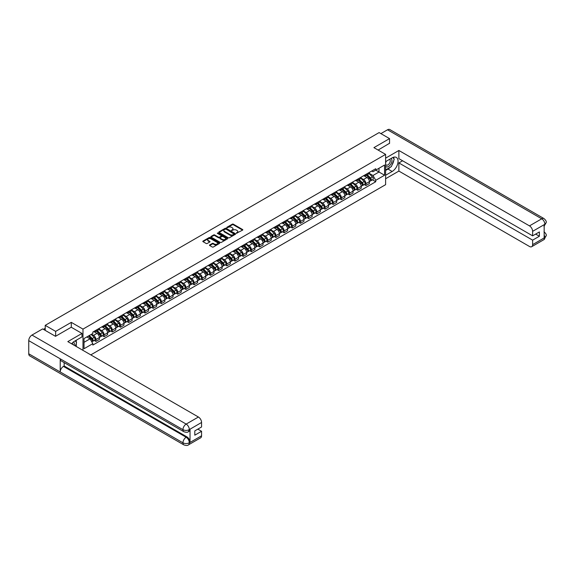 <?xml version="1.0" encoding="UTF-8"?>
<svg xmlns="http://www.w3.org/2000/svg" width="575" height="575" viewBox="0 0 575 575"><rect width="100%" height="100%" fill="white"/><g stroke="black" fill="none" stroke-linecap="round" stroke-linejoin="round"><path stroke-width="0.86" d="M236.411 233.278L242.6 230.122A0.726 0.417 0 0 0 242.6 229.526L233.335 224.178A0.726 0.417 0 0 0 232.3 224.178L226.83 227.333L226.83 227.75L228.261 227.341A2.329 1.344 0 0 1 231.553 227.341L232.329 227.786A2.329 1.344 0 0 1 233.012 228.742A2.329 1.344 0 0 1 232.329 229.691L231.617 230.518L233.048 230.108A2.329 1.344 0 0 1 236.347 230.108L237.116 230.553A2.329 1.344 0 0 1 237.798 231.502A2.329 1.344 0 0 1 237.116 232.458L236.411 232.868M209.702 244.921A0.726 0.417 0 0 0 209.702 245.518L212.304 247.02A0.726 0.417 0 0 0 213.332 247.02L219.406 243.513A0.726 0.417 0 0 0 219.406 242.916L210.141 237.568A0.726 0.417 0 0 0 209.113 237.568L203.033 241.076A0.726 0.417 0 0 0 203.033 241.673L206.173 243.484A0.726 0.417 0 0 0 207.201 243.484L209.803 241.982A0.726 0.417 0 0 0 209.803 241.385L208.251 240.487A1.948 1.121 0 0 1 207.676 239.696A1.948 1.121 0 0 1 208.876 238.654A1.948 1.121 0 0 1 211.003 238.898L217.106 242.42A1.948 1.121 0 0 1 217.673 243.218A1.948 1.121 0 0 1 216.473 244.253A1.948 1.121 0 0 1 214.346 244.008L213.332 243.426A0.726 0.417 0 0 0 212.304 243.426L209.702 244.921L209.702 245.518L212.304 244.03L212.304 243.426M82.98 329.108L71.286 322.359L55.653 331.38L45.217 325.357L379.105 132.588L389.541 138.611L373.915 147.638L385.609 154.388L82.98 329.108L82.98 350.369M228.311 237.777A0.726 0.417 0 0 0 229.339 237.777L235.419 234.269A0.726 0.417 0 0 0 235.419 233.673L226.147 228.325A0.726 0.417 0 0 0 225.12 228.325L219.046 231.833A0.726 0.417 0 0 0 219.046 232.429L228.311 237.777M217.472 233.393L217.99 233.464L217.99 232.853L227.412 238.294A0.726 0.417 0 0 1 227.412 238.891L221.339 242.398A0.726 0.417 0 0 1 220.304 242.398L211.039 237.051L211.039 236.454A0.726 0.417 0 0 0 211.039 237.051M211.039 236.454L213.641 234.952A0.726 0.417 0 0 1 214.669 234.952L218.428 237.123A0.726 0.417 0 0 0 219.456 237.123L221.181 236.124A0.726 0.417 0 0 0 221.181 235.534L217.271 233.27L217.99 232.853M90.8 354.883L385.609 184.668L385.609 154.388M55.653 331.38L55.653 336.224M45.217 325.357L45.217 330.381M389.541 143.463L389.541 138.611M365.937 174.376A3.414 1.969 60 0 1 365.233 175.907L368.697 173.909A3.414 1.969 -120 0 0 369.402 172.378M361.028 178.049L363.529 179.493A3.414 1.969 60 0 1 365.937 183.669L369.402 181.671A3.414 1.969 -120 0 0 366.987 177.495L364.514 176.065M369.402 181.671L369.402 183.518L365.937 185.517L364.284 184.561M365.233 175.907A3.414 1.969 60 0 1 363.551 175.756M365.937 183.669L365.937 185.517M357.758 179.098A3.414 1.969 60 0 1 357.053 180.629L360.511 178.631A3.414 1.969 -120 0 0 361.222 177.1M356.098 189.283L357.758 190.246L361.222 188.248L361.222 186.401A3.414 1.969 -120 0 0 358.807 182.218L356.327 180.787M357.053 180.629A3.414 1.969 60 0 1 355.372 180.478M352.849 182.771L355.343 184.216A3.414 1.969 60 0 1 357.758 188.399L357.758 190.246M349.578 183.82A3.414 1.969 60 0 1 348.867 185.358L352.331 183.353A3.414 1.969 -120 0 0 353.036 181.822M347.918 194.005L349.578 194.968L353.036 192.97L353.036 191.123A3.414 1.969 -120 0 0 350.628 186.94L348.148 185.509M348.867 185.358A3.414 1.969 60 0 1 347.192 185.2M344.662 187.5L347.163 188.938A3.414 1.969 60 0 1 349.578 193.121L349.578 194.968M341.392 188.55A3.414 1.969 60 0 1 340.688 190.081L344.152 188.083A3.414 1.969 -120 0 0 344.856 186.552M339.732 198.734L341.392 199.69L344.856 197.692L344.856 195.845A3.414 1.969 -120 0 0 342.441 191.669L339.969 190.239M340.688 190.081A3.414 1.969 60 0 1 339.006 189.923M336.483 192.222L338.984 193.667A3.414 1.969 60 0 1 341.392 197.843L341.392 199.69M333.213 193.272A3.414 1.969 60 0 1 332.508 194.803L335.965 192.805A3.414 1.969 -120 0 0 336.677 191.274M331.552 203.457L333.213 204.412L336.677 202.414L336.677 200.567A3.414 1.969 -120 0 0 334.262 196.391L331.782 194.961M332.508 194.803A3.414 1.969 60 0 1 330.826 194.652M328.296 196.945L330.798 198.389A3.414 1.969 60 0 1 333.213 202.565L333.213 204.412M325.033 197.994A3.414 1.969 60 0 1 324.322 199.525L327.786 197.527A3.414 1.969 -120 0 0 328.49 195.996M323.373 208.179L325.033 209.135L328.49 207.137L328.49 205.289A3.414 1.969 -120 0 0 326.082 201.113L323.603 199.683M324.322 199.525A3.414 1.969 60 0 1 322.647 199.374M320.117 201.667L322.618 203.112A3.414 1.969 60 0 1 325.033 207.287L325.033 209.135M316.847 202.716A3.414 1.969 60 0 1 316.142 204.247L319.607 202.249A3.414 1.969 -120 0 0 320.311 200.718M315.186 212.901L316.847 213.864L320.311 211.866L320.311 210.019A3.414 1.969 -120 0 0 317.896 205.836L315.423 204.405M316.142 204.247A3.414 1.969 60 0 1 314.46 204.096M311.938 206.389L314.439 207.834A3.414 1.969 60 0 1 316.847 212.017L316.847 213.864M308.667 207.446A3.414 1.969 60 0 1 307.963 208.977L311.42 206.978A3.414 1.969 -120 0 0 312.132 205.44M307.007 217.63L308.667 218.586L312.132 216.588L312.132 214.741A3.414 1.969 -120 0 0 309.717 210.558L307.237 209.127M307.963 208.977A3.414 1.969 60 0 1 306.281 208.818M303.751 211.118L306.252 212.563A3.414 1.969 60 0 1 308.667 216.739L308.667 218.586M300.488 212.168A3.414 1.969 60 0 1 299.776 213.699L303.241 211.701A3.414 1.969 -120 0 0 303.945 210.17M298.827 222.353L300.488 223.308L303.945 221.31L303.945 219.463A3.414 1.969 -120 0 0 301.537 215.287L299.058 213.857M299.776 213.699A3.414 1.969 60 0 1 298.102 213.541M295.572 215.841L298.073 217.285A3.414 1.969 60 0 1 300.488 221.461L300.488 223.308M292.301 216.89A3.414 1.969 60 0 1 291.597 218.421L295.061 216.423A3.414 1.969 -120 0 0 295.766 214.892M290.641 227.075L292.301 228.031L295.766 226.033L295.766 224.185A3.414 1.969 -120 0 0 293.351 220.009L290.871 218.579M291.597 218.421A3.414 1.969 60 0 1 289.915 218.27M287.392 220.563L289.893 222.007A3.414 1.969 60 0 1 292.301 226.183L292.301 228.031M284.122 221.612A3.414 1.969 60 0 1 283.418 223.143L286.875 221.145A3.414 1.969 -120 0 0 287.579 219.614M282.462 231.797L284.122 232.76L287.579 230.762L287.579 228.915A3.414 1.969 -120 0 0 285.171 224.732L282.692 223.301M283.418 223.143A3.414 1.969 60 0 1 281.736 222.992M279.206 225.285L281.707 226.73A3.414 1.969 60 0 1 284.122 230.913L284.122 232.76M275.935 226.334A3.414 1.969 60 0 1 275.231 227.873L278.695 225.867A3.414 1.969 -120 0 0 279.4 224.336M274.282 236.526L275.942 237.482L279.4 235.484L279.4 233.637A3.414 1.969 -120 0 0 276.985 229.454L274.512 228.023M275.231 227.873A3.414 1.969 60 0 1 273.556 227.714M271.026 230.014L273.527 231.452A3.414 1.969 60 0 1 275.942 235.635L275.942 237.482M267.756 231.064A3.414 1.969 60 0 1 267.052 232.595L270.509 230.597A3.414 1.969 -120 0 0 271.22 229.066M266.096 241.248L267.756 242.204L271.22 240.206L271.22 238.359A3.414 1.969 -120 0 0 268.805 234.183L266.326 232.753M267.052 232.595A3.414 1.969 60 0 1 265.37 232.437M262.847 234.737L265.341 236.181A3.414 1.969 60 0 1 267.756 240.357L267.756 242.204M259.577 235.786A3.414 1.969 60 0 1 258.865 237.317L262.329 235.319A3.414 1.969 -120 0 0 263.034 233.788M257.916 245.971L259.577 246.927L263.034 244.928L263.034 243.081A3.414 1.969 -120 0 0 260.626 238.905L258.146 237.475M258.865 237.317A3.414 1.969 60 0 1 257.19 237.166M254.66 239.459L257.162 240.903A3.414 1.969 60 0 1 259.577 245.079L259.577 246.927M251.39 240.508A3.414 1.969 60 0 1 250.686 242.039L254.15 240.041A3.414 1.969 -120 0 0 254.854 238.51M249.737 250.693L251.39 251.656L254.854 249.651L254.854 247.803A3.414 1.969 -120 0 0 252.439 243.627L249.967 242.197M250.686 242.039A3.414 1.969 60 0 1 249.004 241.888M246.481 244.181L248.982 245.626A3.414 1.969 60 0 1 251.39 249.809L251.39 251.656M243.211 245.23A3.414 1.969 60 0 1 242.506 246.761L245.963 244.763A3.414 1.969 -120 0 0 246.675 243.232M241.55 255.415L243.211 256.378L246.675 254.38L246.675 252.533A3.414 1.969 -120 0 0 244.26 248.35L241.78 246.919M242.506 246.761A3.414 1.969 60 0 1 240.824 246.61M238.302 248.91L240.796 250.348A3.414 1.969 60 0 1 243.211 254.531L243.211 256.378M235.031 249.96A3.414 1.969 60 0 1 234.32 251.491L237.784 249.493A3.414 1.969 -120 0 0 238.488 247.962M233.371 260.144L235.031 261.1L238.488 259.102L238.488 257.255A3.414 1.969 -120 0 0 236.081 253.079L233.601 251.642M234.32 251.491A3.414 1.969 60 0 1 232.645 251.333M230.115 253.632L232.616 255.077A3.414 1.969 60 0 1 235.031 259.253L235.031 261.1M226.845 254.682A3.414 1.969 60 0 1 226.14 256.213L229.605 254.215A3.414 1.969 -120 0 0 230.309 252.684M225.184 264.867L226.845 265.822L230.309 263.824L230.309 261.977A3.414 1.969 -120 0 0 227.894 257.801L225.422 256.371M226.14 256.213A3.414 1.969 60 0 1 224.458 256.055M221.936 258.355L224.437 259.799A3.414 1.969 60 0 1 226.845 263.975L226.845 265.822M218.665 259.404A3.414 1.969 60 0 1 217.961 260.935L221.418 258.937A3.414 1.969 -120 0 0 222.13 257.406M217.005 269.589L218.665 270.545L222.13 268.547L222.13 266.699A3.414 1.969 -120 0 0 219.715 262.523L217.235 261.093M217.961 260.935A3.414 1.969 60 0 1 216.279 260.784M213.756 263.077L216.25 264.522A3.414 1.969 60 0 1 218.665 268.697L218.665 270.545M210.486 264.126A3.414 1.969 60 0 1 209.774 265.657L213.239 263.659A3.414 1.969 -120 0 0 213.943 262.128M208.826 274.311L210.486 275.274L213.943 273.276L213.943 271.429A3.414 1.969 -120 0 0 211.535 267.246L209.056 265.815M209.774 265.657A3.414 1.969 60 0 1 208.1 265.506M205.57 267.799L208.071 269.244A3.414 1.969 60 0 1 210.486 273.427L210.486 275.274M202.299 268.848A3.414 1.969 60 0 1 201.595 270.387L205.059 268.381A3.414 1.969 -120 0 0 205.764 266.85M200.639 279.04L202.299 279.996L205.764 277.998L205.764 276.151A3.414 1.969 -120 0 0 203.349 271.968L200.876 270.537M201.595 270.387A3.414 1.969 60 0 1 199.913 270.228M197.39 272.528L199.892 273.966A3.414 1.969 60 0 1 202.299 278.149L202.299 279.996M194.12 273.578A3.414 1.969 60 0 1 193.416 275.109L196.873 273.111A3.414 1.969 -120 0 0 197.584 271.58M192.46 283.762L194.12 284.718L197.584 282.72L197.584 280.873A3.414 1.969 -120 0 0 195.169 276.697L192.69 275.267M193.416 275.109A3.414 1.969 60 0 1 191.734 274.951M189.204 277.251L191.705 278.695A3.414 1.969 60 0 1 194.12 282.871L194.12 284.718M185.941 278.3A3.414 1.969 60 0 1 185.229 279.831L188.693 277.833A3.414 1.969 -120 0 0 189.398 276.302M184.28 288.485L185.941 289.441L189.398 287.442L189.398 285.595A3.414 1.969 -120 0 0 186.99 281.419L184.51 279.989M185.229 279.831A3.414 1.969 60 0 1 183.554 279.68M181.024 281.973L183.526 283.418A3.414 1.969 60 0 1 185.941 287.593L185.941 289.441M177.754 283.022A3.414 1.969 60 0 1 177.05 284.553L180.514 282.555A3.414 1.969 -120 0 0 181.218 281.024M176.094 293.207L177.754 294.17L181.218 292.165L181.218 290.317A3.414 1.969 -120 0 0 178.803 286.142L176.324 284.711M177.05 284.553A3.414 1.969 60 0 1 175.368 284.402M172.845 286.695L175.346 288.14A3.414 1.969 60 0 1 177.754 292.323L177.754 294.17M169.575 287.744A3.414 1.969 60 0 1 168.87 289.275L172.327 287.277A3.414 1.969 -120 0 0 173.032 285.746M167.914 297.929L169.575 298.892L173.032 296.894L173.032 295.047A3.414 1.969 -120 0 0 170.624 290.864L168.144 289.433M168.87 289.275A3.414 1.969 60 0 1 167.188 289.124M164.658 291.424L167.16 292.862A3.414 1.969 60 0 1 169.575 297.045L169.575 298.892M161.388 292.474A3.414 1.969 60 0 1 160.684 294.005L164.148 292.007A3.414 1.969 -120 0 0 164.853 290.476M159.735 302.658L161.395 303.614L164.853 301.616L164.853 299.769A3.414 1.969 -120 0 0 162.438 295.593L159.965 294.163M160.684 294.005A3.414 1.969 60 0 1 159.009 293.847M156.479 296.147L158.98 297.591A3.414 1.969 60 0 1 161.395 301.767L161.395 303.614M153.209 297.196A3.414 1.969 60 0 1 152.504 298.727L155.962 296.729A3.414 1.969 -120 0 0 156.673 295.198M151.548 307.381L153.209 308.337L156.673 306.338L156.673 304.491A3.414 1.969 -120 0 0 154.258 300.315L151.778 298.885M152.504 298.727A3.414 1.969 60 0 1 150.822 298.569M148.3 300.869L150.794 302.313A3.414 1.969 60 0 1 153.209 306.489L153.209 308.337M145.029 301.918A3.414 1.969 60 0 1 144.318 303.449L147.782 301.451A3.414 1.969 -120 0 0 148.487 299.92M143.369 312.103L145.029 313.059L148.487 311.061L148.487 309.213A3.414 1.969 -120 0 0 146.079 305.037L143.599 303.607M144.318 303.449A3.414 1.969 60 0 1 142.643 303.298M140.113 305.591L142.614 307.036A3.414 1.969 60 0 1 145.029 311.212L145.029 313.059M136.843 306.64A3.414 1.969 60 0 1 136.138 308.171L139.603 306.173A3.414 1.969 -120 0 0 140.307 304.642M135.19 316.825L136.843 317.788L140.307 315.79L140.307 313.943A3.414 1.969 -120 0 0 137.892 309.76L135.42 308.329M136.138 308.171A3.414 1.969 60 0 1 134.457 308.02M131.934 310.313L134.435 311.758A3.414 1.969 60 0 1 136.843 315.941L136.843 317.788M128.663 311.363A3.414 1.969 60 0 1 127.959 312.901L131.416 310.902A3.414 1.969 -120 0 0 132.128 309.364M127.003 321.554L128.663 322.51L132.128 320.512L132.128 318.665A3.414 1.969 -120 0 0 129.713 314.482L127.233 313.052M127.959 312.901A3.414 1.969 60 0 1 126.277 312.743M123.754 315.043L126.248 316.48A3.414 1.969 60 0 1 128.663 320.663L128.663 322.51M120.484 316.092A3.414 1.969 60 0 1 119.772 317.623L123.237 315.625A3.414 1.969 -120 0 0 123.941 314.094M118.824 326.277L120.484 327.232L123.941 325.234L123.941 323.387A3.414 1.969 -120 0 0 121.533 319.211L119.054 317.781M119.772 317.623A3.414 1.969 60 0 1 118.098 317.465M115.568 319.765L118.069 321.209A3.414 1.969 60 0 1 120.484 325.385L120.484 327.232M112.298 320.814A3.414 1.969 60 0 1 111.593 322.345L115.058 320.347A3.414 1.969 -120 0 0 115.762 318.816M110.637 330.999L112.298 331.955L115.762 329.957L115.762 328.109A3.414 1.969 -120 0 0 113.347 323.933L110.874 322.503M111.593 322.345A3.414 1.969 60 0 1 109.911 322.194M107.388 324.487L109.89 325.932A3.414 1.969 60 0 1 112.298 330.107L112.298 331.955M104.118 325.536A3.414 1.969 60 0 1 103.414 327.067L106.871 325.069A3.414 1.969 -120 0 0 107.583 323.538M102.458 335.721L104.118 336.684L107.583 334.679L107.583 332.832A3.414 1.969 -120 0 0 105.167 328.656L102.688 327.225M103.414 327.067A3.414 1.969 60 0 1 101.732 326.916M99.209 329.209L101.703 330.654A3.414 1.969 60 0 1 104.118 334.837L104.118 336.684M95.939 330.258A3.414 1.969 60 0 1 95.227 331.789L98.692 329.791A3.414 1.969 -120 0 0 99.396 328.26M94.278 340.443L95.939 341.406L99.396 339.408L99.396 337.561A3.414 1.969 -120 0 0 96.988 333.378L94.508 331.947M95.227 331.789A3.414 1.969 60 0 1 93.552 331.638M91.533 334.226L93.524 335.376A3.414 1.969 60 0 1 95.939 339.559L95.939 341.406M371.738 171.027L372.967 171.738L384.56 165.047L378.997 168.259L378.997 172.011L372.967 175.497L369.207 173.327M84.029 342.312L90.059 338.833L92.841 343.649L84.029 348.73L84.029 338.56L92.841 333.471L92.841 332.048L375.748 168.712L375.748 170.135L384.56 175.224L375.748 180.313L372.967 175.497M384.56 165.047L384.56 175.224M92.841 343.649L92.841 345.072L375.748 181.736L375.748 180.313M71.286 322.359L71.286 327.261M90.059 338.833L86.811 336.95M372.463 179.838L375.748 181.736M236.612 233.349L237.116 233.062A2.329 1.344 0 0 0 237.798 232.113L237.798 231.502M233.012 228.742L233.012 229.346A2.329 1.344 0 0 1 232.329 230.295L231.826 230.589M242.585 230.129L233.335 224.782A0.726 0.417 0 0 0 232.3 224.782L227.039 227.822M235.405 234.277L226.147 228.929A0.726 0.417 0 0 0 225.12 228.929L219.053 232.429L219.046 231.833M234.133 234.183L225.997 229.066L224.53 229.497A2.329 1.344 0 0 0 223.847 230.453A2.329 1.344 0 0 0 224.53 231.402L230.086 234.607A2.329 1.344 0 0 0 233.385 234.607L234.133 234.183L234.133 234.787L234.133 234.37M223.847 230.453L223.847 231.057A2.329 1.344 0 0 0 224.53 232.005L224.53 231.402M234.133 234.787L233.385 235.218A2.329 1.344 0 0 1 230.086 235.218L224.53 232.005M211.047 237.051L213.641 235.556L213.641 234.952M221.397 235.829L221.397 236.433A0.726 0.417 0 0 1 221.181 236.735L219.456 237.727A0.726 0.417 0 0 1 218.428 237.727L214.669 235.556A0.726 0.417 0 0 0 213.641 235.556M217.99 233.464L227.398 238.898M222.331 239.373A1.948 1.121 0 0 0 224.451 239.617A1.948 1.121 0 0 0 225.652 238.582A1.948 1.121 0 0 0 225.084 237.784L222.935 236.541A0.726 0.417 0 0 0 221.9 236.541L220.175 237.54A0.726 0.417 0 0 0 220.175 238.136L222.331 239.373L222.331 239.976A1.948 1.121 0 0 0 224.451 240.221A1.948 1.121 0 0 0 225.652 239.186L225.652 238.582M219.966 237.834L219.966 238.438A0.726 0.417 0 0 0 220.175 238.74L220.175 238.136M222.331 239.976L220.175 238.74M217.673 243.218L217.673 243.822A1.948 1.121 0 0 1 216.473 244.857A1.948 1.121 0 0 1 214.346 244.619L213.332 244.03A0.726 0.417 0 0 0 212.304 244.03M207.676 239.696L207.676 240.3A1.948 1.121 0 0 0 208.251 241.09L208.251 240.487M209.796 241.989L208.251 241.09M219.406 242.916L219.406 243.513L210.141 238.172A0.726 0.417 0 0 0 209.113 238.172L203.047 241.673L203.033 241.076M366.383 175.246L369.603 178.423A1.854 1.071 60 0 1 370.092 181.204L369.402 181.607M367.022 175.878L368.388 176.669M366.735 175.037L370.271 178.523A0.891 0.51 60 0 1 370.501 179.853A0.891 0.51 60 0 1 370.422 179.889M367.274 174.728L370.494 177.912A1.854 1.071 60 0 1 370.983 180.694A1.854 1.071 60 0 1 370.422 180.751M369.078 173.557L372.384 176.82A1.854 1.071 60 0 1 372.873 179.601L370.983 180.694M358.196 179.968L361.423 183.152A1.854 1.071 60 0 1 361.912 185.926L361.222 186.329M358.843 180.6L360.209 181.391M358.556 179.759L362.085 183.245A0.891 0.51 60 0 1 362.322 184.582A0.891 0.51 60 0 1 362.243 184.611M359.088 179.458L362.315 182.634A1.854 1.071 60 0 1 362.803 185.416A1.854 1.071 60 0 1 362.243 185.473M360.892 178.279L364.205 181.542A1.854 1.071 60 0 1 364.694 184.323L362.803 185.416M350.017 184.69L353.237 187.874A1.854 1.071 60 0 1 353.726 190.656L353.036 191.051M350.657 185.33L352.029 186.113M350.376 184.489L353.905 187.967A0.891 0.51 60 0 1 354.135 189.304A0.891 0.51 60 0 1 354.056 189.333M350.908 184.18L354.128 187.357A1.854 1.071 60 0 1 354.624 190.138A1.854 1.071 60 0 1 354.063 190.196M352.712 183.008L356.018 186.271A1.854 1.071 60 0 1 356.507 189.046L354.624 190.138M390.332 167.196A8.345 4.816 120 0 1 388.024 169.079L392.164 171.472A8.345 4.816 120 0 0 397.613 164.112A8.345 4.816 120 0 0 396.34 157.428A8.345 4.816 120 0 0 392.164 157.845L385.609 161.625M392.164 171.472L385.609 175.253M385.609 178.739L398.878 171.077L398.878 162.926L532.622 240.149L532.622 244.655L544.942 237.475L544.158 237.842L544.158 224.825L544.87 224.264L532.622 231.337A4.449 2.566 -120 0 0 529.474 225.882L541.722 218.809L387.521 129.785L380.887 133.616M402.601 160.777L398.878 162.926M535.663 234.09L539.386 236.239L539.386 231.941L532.622 235.843L398.878 158.628L398.878 150.485L529.474 225.882M385.609 158.147L398.878 150.485M398.878 171.077L529.474 246.474A4.449 2.566 -120 0 0 531.702 246.697A4.449 2.566 -120 0 0 532.622 244.655M387.521 129.785A4.564 2.631 -60 0 1 389.807 129.562L544 218.586A4.564 2.631 -60 0 0 541.722 218.809A4.449 2.566 60 0 1 544.87 224.264M532.622 235.843L532.622 231.337M539.386 236.239L532.622 240.149M389.541 143.276L378.106 150.061M391.992 165.011A8.345 4.816 120 0 0 393.789 160.382M393.918 158.887A8.345 4.816 120 0 0 393.717 157.183M388.024 169.079L385.609 170.473M544.158 234.729L544.87 237.439M544 231.761C545.79 233.371 546.545 234.658 546.25 235.621L544.949 237.475M544 218.586C545.79 220.182 546.538 221.483 546.25 222.482L544.949 224.307M183.892 431.732A4.564 2.631 -60 0 1 182.951 429.676C185.049 430.682 187.141 430.675 189.24 429.647L188.399 431.724C187.651 432.486 186.149 432.486 183.892 431.732L61.166 360.877A4.564 2.631 -60 0 1 60.217 358.814L28.75 340.644A4.564 2.631 -60 0 1 31.977 335.06L42.651 328.9L55.502 336.317L71.235 327.232L81.988 333.442L81.988 336.921L74.534 341.219A8.345 4.816 120 0 0 71.616 343.807M81.988 333.442L67.821 341.615L198.418 417.019A4.449 2.566 60 0 1 201.566 422.467L201.566 426.981L194.803 430.883L194.803 435.182L201.566 431.279L201.566 435.793A4.449 2.566 60 0 1 200.646 437.827L188.399 444.899A4.449 2.566 -120 0 0 189.319 442.858L201.566 435.793M76.087 346.387L77.841 347.401M76.267 346.279L76.267 343.483M76.267 342.233L76.267 340.22M188.399 444.899C187.687 445.654 186.185 445.654 183.892 444.906L29.692 355.875A4.564 2.631 -60 0 1 28.75 353.79L60.217 371.96A4.564 2.631 -60 0 1 63.444 366.404L186.171 437.259L186.882 436.849A4.449 2.566 60 0 1 190.03 442.297L190.03 429.281A4.449 2.566 60 0 1 189.11 431.315L188.399 431.724M28.75 340.644L28.75 353.79M31.977 335.06L186.171 424.084A4.564 2.631 -60 0 0 182.951 429.676L60.217 358.814L60.217 371.96L182.951 442.815C185.042 443.828 187.141 443.828 189.24 442.815L189.319 442.858M201.566 431.279L197.843 429.13M64.156 362.602L64.156 365.995L186.882 436.849M64.156 365.995L63.444 366.404M385.609 166.261A4.823 2.782 120 0 0 389.44 165.844A4.823 2.782 120 0 0 391.956 160.597A4.823 2.782 120 0 0 391.079 158.47M386.012 161.395A4.823 2.782 120 0 0 385.609 162.265M385.609 163.875A3.299 1.905 120 0 0 386.278 165.068A3.299 1.905 120 0 0 388.815 164.184A3.299 1.905 120 0 0 390.26 160.863A3.299 1.905 120 0 0 389.577 159.347A3.299 1.905 120 0 0 389.562 159.347M386.285 161.237A3.299 1.905 120 0 0 385.609 163.214M392.919 157.464L394.206 159.297L391.374 166.592L385.717 169.862M74.161 345.28A4.823 2.782 120 0 0 74.326 343.979A4.823 2.782 120 0 0 73.528 341.909M72.63 344.389A3.299 1.905 120 0 0 72.63 344.238A3.299 1.905 120 0 0 72.292 343.031M75.26 340.803L76.583 342.678L75.318 345.942M341.838 189.419L345.058 192.596A1.854 1.071 60 0 1 345.546 195.378L344.856 195.773M342.477 190.052L343.843 190.842M342.19 189.211L345.719 192.69A0.891 0.51 60 0 1 345.956 194.027A0.891 0.51 60 0 1 345.877 194.062M342.729 188.902L345.949 192.079A1.854 1.071 60 0 1 346.438 194.86A1.854 1.071 60 0 1 345.877 194.918M344.533 187.73L347.839 190.993A1.854 1.071 60 0 1 348.328 193.775L346.438 194.86M333.651 194.142L336.878 197.318A1.854 1.071 60 0 1 337.367 200.1L336.677 200.502M334.298 194.774L335.663 195.565M334.01 193.933L337.539 197.419A0.891 0.51 60 0 1 337.777 198.749A0.891 0.51 60 0 1 337.69 198.785M334.542 193.624L337.769 196.808A1.854 1.071 60 0 1 338.258 199.583A1.854 1.071 60 0 1 337.697 199.647M336.346 192.452L339.652 195.716A1.854 1.071 60 0 1 340.148 198.497L338.258 199.583M325.472 198.864L328.692 202.041A1.854 1.071 60 0 1 329.18 204.822L328.49 205.225M326.111 199.496L327.477 200.287M325.831 198.655L329.36 202.141A0.891 0.51 60 0 1 329.59 203.471A0.891 0.51 60 0 1 329.511 203.507M326.363 198.346L329.583 201.53A1.854 1.071 60 0 1 330.072 204.312A1.854 1.071 60 0 1 329.518 204.369M328.167 197.175L331.473 200.438A1.854 1.071 60 0 1 331.962 203.219L330.072 204.312M317.292 203.586L320.512 206.77A1.854 1.071 60 0 1 321.001 209.552L320.311 209.947M317.932 204.226L319.298 205.009M317.644 203.385L321.173 206.863A0.891 0.51 60 0 1 321.411 208.2A0.891 0.51 60 0 1 321.332 208.229M318.183 203.076L321.403 206.252A1.854 1.071 60 0 1 321.892 209.034A1.854 1.071 60 0 1 321.332 209.092M319.988 201.897L323.294 205.16A1.854 1.071 60 0 1 323.783 207.942L321.892 209.034M309.106 208.315L312.333 211.492A1.854 1.071 60 0 1 312.822 214.274L312.124 214.669M309.752 208.948L311.118 209.731M309.465 208.107L312.994 211.586A0.891 0.51 60 0 1 313.231 212.923A0.891 0.51 60 0 1 313.145 212.951M309.997 207.798L313.224 210.975A1.854 1.071 60 0 1 313.713 213.756A1.854 1.071 60 0 1 313.152 213.814M311.801 206.626L315.107 209.889A1.854 1.071 60 0 1 315.596 212.664L313.713 213.756M300.926 213.037L304.146 216.214A1.854 1.071 60 0 1 304.635 218.996L303.945 219.398M301.566 213.67L302.932 214.461M301.286 212.829L304.815 216.308A0.891 0.51 60 0 1 305.045 217.645A0.891 0.51 60 0 1 304.966 217.681M301.817 212.52L305.037 215.704A1.854 1.071 60 0 1 305.526 218.478A1.854 1.071 60 0 1 304.966 218.543M303.622 211.348L306.928 214.612A1.854 1.071 60 0 1 307.417 217.393L305.526 218.478M292.74 217.76L295.967 220.937A1.854 1.071 60 0 1 296.456 223.718L295.766 224.121M293.387 218.392L294.752 219.183M293.099 217.551L296.628 221.037A0.891 0.51 60 0 1 296.865 222.367A0.891 0.51 60 0 1 296.786 222.403M293.638 217.242L296.858 220.426A1.854 1.071 60 0 1 297.347 223.208A1.854 1.071 60 0 1 296.786 223.265M295.435 216.071L298.748 219.334A1.854 1.071 60 0 1 299.237 222.115L297.347 223.208M284.56 222.482L287.787 225.666A1.854 1.071 60 0 1 288.276 228.44L287.579 228.843M285.207 223.114L286.573 223.905M284.92 222.273L288.449 225.759A0.891 0.51 60 0 1 288.686 227.096A0.891 0.51 60 0 1 288.6 227.125M285.452 221.972L288.679 225.148A1.854 1.071 60 0 1 289.168 227.93A1.854 1.071 60 0 1 288.607 227.987M287.256 220.793L290.562 224.056A1.854 1.071 60 0 1 291.051 226.838L289.168 227.93M276.381 227.204L279.601 230.388A1.854 1.071 60 0 1 280.09 233.17L279.4 233.565M277.021 227.844L278.386 228.627M276.74 227.003L280.269 230.482A0.891 0.51 60 0 1 280.499 231.818A0.891 0.51 60 0 1 280.42 231.847M277.272 226.694L280.492 229.871A1.854 1.071 60 0 1 280.981 232.652A1.854 1.071 60 0 1 280.42 232.71M279.076 225.522L282.382 228.785A1.854 1.071 60 0 1 282.871 231.56L280.981 232.652M268.194 231.933L271.422 235.11A1.854 1.071 60 0 1 271.91 237.892L271.22 238.287M268.841 232.566L270.207 233.357M268.554 231.725L272.083 235.204A0.891 0.51 60 0 1 272.32 236.541A0.891 0.51 60 0 1 272.241 236.577M269.086 231.416L272.313 234.593A1.854 1.071 60 0 1 272.802 237.374A1.854 1.071 60 0 1 272.241 237.439M270.89 230.244L274.203 233.507A1.854 1.071 60 0 1 274.692 236.289L272.802 237.374M260.015 236.656L263.242 239.833A1.854 1.071 60 0 1 263.731 242.614L263.034 243.017M260.655 237.288L262.027 238.079M260.374 236.447L263.903 239.933A0.891 0.51 60 0 1 264.141 241.263A0.891 0.51 60 0 1 264.054 241.299M260.906 236.138L264.133 239.322A1.854 1.071 60 0 1 264.622 242.097A1.854 1.071 60 0 1 264.062 242.161M262.71 234.967L266.017 238.23A1.854 1.071 60 0 1 266.505 241.011L264.622 242.097M251.836 241.378L255.056 244.555A1.854 1.071 60 0 1 255.544 247.336L254.854 247.739M252.475 242.01L253.841 242.801M252.188 241.169L255.724 244.655A0.891 0.51 60 0 1 255.954 245.985A0.891 0.51 60 0 1 255.875 246.021M252.727 240.86L255.947 244.044A1.854 1.071 60 0 1 256.436 246.826A1.854 1.071 60 0 1 255.875 246.883M254.531 239.689L257.837 242.952A1.854 1.071 60 0 1 258.326 245.733L256.436 246.826M243.649 246.1L246.876 249.284A1.854 1.071 60 0 1 247.365 252.066L246.675 252.461M244.296 246.74L245.662 247.523M244.008 245.899L247.537 249.377A0.891 0.51 60 0 1 247.775 250.714A0.891 0.51 60 0 1 247.696 250.743M244.54 245.59L247.768 248.767A1.854 1.071 60 0 1 248.256 251.548A1.854 1.071 60 0 1 247.696 251.606M246.344 244.411L249.658 247.674A1.854 1.071 60 0 1 250.147 250.456L248.256 251.548M235.47 250.829L238.69 254.006A1.854 1.071 60 0 1 239.178 256.788L238.488 257.183M236.109 251.462L237.482 252.252M235.829 250.621L239.358 254.1A0.891 0.51 60 0 1 239.588 255.437A0.891 0.51 60 0 1 239.509 255.465M236.361 250.312L239.581 253.489A1.854 1.071 60 0 1 240.077 256.27A1.854 1.071 60 0 1 239.516 256.328M238.165 249.14L241.471 252.403A1.854 1.071 60 0 1 241.96 255.178L240.077 256.27M227.29 255.552L230.51 258.728A1.854 1.071 60 0 1 230.999 261.51L230.309 261.912M227.93 256.184L229.296 256.975M227.643 255.343L231.172 258.829A0.891 0.51 60 0 1 231.409 260.159A0.891 0.51 60 0 1 231.33 260.195M228.182 255.034L231.402 258.218A1.854 1.071 60 0 1 231.89 260.993A1.854 1.071 60 0 1 231.33 261.057M229.986 253.862L233.292 257.126A1.854 1.071 60 0 1 233.781 259.907L231.89 260.993M219.104 260.274L222.331 263.451A1.854 1.071 60 0 1 222.82 266.232L222.13 266.635M219.751 260.906L221.116 261.697M219.463 260.065L222.992 263.551A0.891 0.51 60 0 1 223.229 264.881A0.891 0.51 60 0 1 223.143 264.917M219.995 259.756L223.222 262.94A1.854 1.071 60 0 1 223.711 265.722A1.854 1.071 60 0 1 223.15 265.779M221.799 258.585L225.105 261.848A1.854 1.071 60 0 1 225.601 264.629L223.711 265.722M210.924 264.996L214.144 268.18A1.854 1.071 60 0 1 214.633 270.954L213.943 271.357M211.564 265.628L212.93 266.419M211.284 264.787L214.813 268.273A0.891 0.51 60 0 1 215.043 269.61A0.891 0.51 60 0 1 214.964 269.639M211.816 264.486L215.036 267.662A1.854 1.071 60 0 1 215.524 270.444A1.854 1.071 60 0 1 214.971 270.502M213.62 263.307L216.926 266.57A1.854 1.071 60 0 1 217.415 269.352L215.524 270.444M202.745 269.718L205.965 272.902A1.854 1.071 60 0 1 206.454 275.684L205.764 276.079M203.385 270.358L204.75 271.141M203.097 269.517L206.626 272.996A0.891 0.51 60 0 1 206.863 274.332A0.891 0.51 60 0 1 206.784 274.361M203.636 269.208L206.856 272.385A1.854 1.071 60 0 1 207.345 275.166A1.854 1.071 60 0 1 206.784 275.224M205.44 268.036L208.747 271.299A1.854 1.071 60 0 1 209.235 274.074L207.345 275.166M194.558 274.447L197.786 277.624A1.854 1.071 60 0 1 198.274 280.406L197.577 280.801M195.205 275.08L196.571 275.871M194.918 274.239L198.447 277.718A0.891 0.51 60 0 1 198.684 279.055A0.891 0.51 60 0 1 198.598 279.091M195.45 273.93L198.677 277.107A1.854 1.071 60 0 1 199.166 279.888A1.854 1.071 60 0 1 198.605 279.953M197.254 272.758L200.56 276.022A1.854 1.071 60 0 1 201.049 278.803L199.166 279.888M186.379 279.17L189.599 282.347A1.854 1.071 60 0 1 190.088 285.128L189.398 285.531M187.019 279.802L188.384 280.593M186.738 278.961L190.268 282.447A0.891 0.51 60 0 1 190.498 283.777A0.891 0.51 60 0 1 190.418 283.813M187.27 278.652L190.49 281.836A1.854 1.071 60 0 1 190.979 284.611A1.854 1.071 60 0 1 190.418 284.675M189.074 277.481L192.381 280.744A1.854 1.071 60 0 1 192.869 283.525L190.979 284.611M178.192 283.892L181.42 287.076A1.854 1.071 60 0 1 181.908 289.85L181.218 290.253M178.839 284.524L180.205 285.315M178.552 283.683L182.081 287.169A0.891 0.51 60 0 1 182.318 288.506A0.891 0.51 60 0 1 182.239 288.535M179.091 283.374L182.311 286.558A1.854 1.071 60 0 1 182.8 289.34A1.854 1.071 60 0 1 182.239 289.397M180.888 282.203L184.201 285.466A1.854 1.071 60 0 1 184.69 288.248L182.8 289.34M170.013 288.614L173.24 291.798A1.854 1.071 60 0 1 173.729 294.58L173.032 294.975M170.66 289.254L172.026 290.037M170.373 288.413L173.902 291.892A0.891 0.51 60 0 1 174.139 293.228A0.891 0.51 60 0 1 174.053 293.257M170.904 288.104L174.132 291.281A1.854 1.071 60 0 1 174.62 294.062A1.854 1.071 60 0 1 174.06 294.12M172.708 286.925L176.015 290.188A1.854 1.071 60 0 1 176.503 292.97L174.62 294.062M161.834 293.343L165.054 296.52A1.854 1.071 60 0 1 165.542 299.302L164.853 299.697M162.473 293.976L163.839 294.767M162.193 293.135L165.722 296.614A0.891 0.51 60 0 1 165.952 297.951A0.891 0.51 60 0 1 165.873 297.979M162.725 292.826L165.945 296.003A1.854 1.071 60 0 1 166.434 298.784A1.854 1.071 60 0 1 165.873 298.842M164.529 291.654L167.835 294.918A1.854 1.071 60 0 1 168.324 297.692L166.434 298.784M153.647 298.066L156.874 301.243A1.854 1.071 60 0 1 157.363 304.024L156.673 304.427M154.294 298.698L155.66 299.489M154.007 297.857L157.536 301.343A0.891 0.51 60 0 1 157.773 302.673A0.891 0.51 60 0 1 157.694 302.709M154.538 297.548L157.766 300.732A1.854 1.071 60 0 1 158.254 303.507A1.854 1.071 60 0 1 157.694 303.571M156.343 296.377L159.656 299.64A1.854 1.071 60 0 1 160.145 302.421L158.254 303.507M145.468 302.788L148.695 305.965A1.854 1.071 60 0 1 149.184 308.746L148.487 309.149M146.115 303.42L147.48 304.211M145.827 302.579L149.356 306.065A0.891 0.51 60 0 1 149.593 307.395A0.891 0.51 60 0 1 149.507 307.431M146.359 302.27L149.586 305.454A1.854 1.071 60 0 1 150.075 308.236A1.854 1.071 60 0 1 149.514 308.293M148.163 301.099L151.469 304.362A1.854 1.071 60 0 1 151.958 307.143L150.075 308.236M137.288 307.51L140.508 310.694A1.854 1.071 60 0 1 140.997 313.468L140.307 313.871M137.928 308.143L139.294 308.933M137.641 307.302L141.177 310.787A0.891 0.51 60 0 1 141.407 312.124A0.891 0.51 60 0 1 141.328 312.153M138.18 307L141.4 310.177A1.854 1.071 60 0 1 141.888 312.958A1.854 1.071 60 0 1 141.328 313.016M139.984 305.821L143.29 309.084A1.854 1.071 60 0 1 143.779 311.866L141.888 312.958M129.102 312.232L132.329 315.416A1.854 1.071 60 0 1 132.818 318.198L132.128 318.593M129.749 312.872L131.114 313.655M129.461 312.031L132.99 315.51A0.891 0.51 60 0 1 133.228 316.847A0.891 0.51 60 0 1 133.148 316.875M129.993 311.722L133.22 314.899A1.854 1.071 60 0 1 133.709 317.68A1.854 1.071 60 0 1 133.148 317.738M131.797 310.55L135.111 313.813A1.854 1.071 60 0 1 135.599 316.588L133.709 317.68M120.923 316.962L124.142 320.138A1.854 1.071 60 0 1 124.638 322.92L123.941 323.315M121.562 317.594L122.935 318.385M121.282 316.753L124.811 320.232A0.891 0.51 60 0 1 125.041 321.569A0.891 0.51 60 0 1 124.962 321.605M121.814 316.444L125.034 319.621A1.854 1.071 60 0 1 125.53 322.402A1.854 1.071 60 0 1 124.969 322.467M123.618 315.272L126.924 318.536A1.854 1.071 60 0 1 127.413 321.317L125.53 322.402M112.743 321.684L115.963 324.861A1.854 1.071 60 0 1 116.452 327.642L115.762 328.045M113.383 322.316L114.748 323.107M113.095 321.475L116.624 324.961A0.891 0.51 60 0 1 116.862 326.291A0.891 0.51 60 0 1 116.782 326.327M113.634 321.166L116.854 324.35A1.854 1.071 60 0 1 117.343 327.125A1.854 1.071 60 0 1 116.782 327.189M115.438 319.995L118.745 323.258A1.854 1.071 60 0 1 119.233 326.039L117.343 327.125M104.557 326.406L107.784 329.59A1.854 1.071 60 0 1 108.272 332.364L107.583 332.767M105.203 327.038L106.569 327.829M104.916 326.197L108.445 329.683A0.891 0.51 60 0 1 108.682 331.02A0.891 0.51 60 0 1 108.596 331.049M105.448 325.888L108.675 329.072A1.854 1.071 60 0 1 109.164 331.854A1.854 1.071 60 0 1 108.603 331.912M107.252 324.717L110.558 327.98A1.854 1.071 60 0 1 111.054 330.762L109.164 331.854M96.377 331.128L99.597 334.312A1.854 1.071 60 0 1 100.086 337.094L99.396 337.489M97.017 331.768L98.382 332.551M96.737 330.927L100.266 334.406A0.891 0.51 60 0 1 100.496 335.743A0.891 0.51 60 0 1 100.417 335.771M97.268 330.618L100.488 333.795A1.854 1.071 60 0 1 100.977 336.576A1.854 1.071 60 0 1 100.424 336.634M99.073 329.439L102.379 332.702A1.854 1.071 60 0 1 102.868 335.484L100.977 336.576M88.385 336.044L91.418 339.034A1.854 1.071 60 0 1 91.907 341.816L91.813 341.866M88.837 336.49L90.203 337.281M88.744 335.836L92.079 339.128A0.891 0.51 60 0 1 92.316 340.465A0.891 0.51 60 0 1 92.237 340.493M89.276 335.527L92.309 338.517A1.854 1.071 60 0 1 92.798 341.298A1.854 1.071 60 0 1 92.237 341.356M91.166 334.442L94.199 337.432A1.854 1.071 60 0 1 94.688 340.206L92.798 341.298M104.118 334.837L107.583 332.832M112.298 330.107L115.762 328.109M120.484 325.385L123.941 323.387M128.663 320.663L132.128 318.665M136.843 315.941L140.307 313.943M145.029 311.212L148.487 309.213M153.209 306.489L156.673 304.491M161.395 301.767L164.853 299.769M169.575 297.045L173.032 295.047M177.754 292.323L181.218 290.317M185.941 287.593L189.398 285.595M194.12 282.871L197.584 280.873M202.299 278.149L205.764 276.151M210.486 273.427L213.943 271.429M218.665 268.697L222.13 266.699M226.845 263.975L230.309 261.977M235.031 259.253L238.488 257.255M243.211 254.531L246.675 252.533M251.39 249.809L254.854 247.803M259.577 245.079L263.034 243.081M267.756 240.357L271.22 238.359M275.942 235.635L279.4 233.637M284.122 230.913L287.579 228.915M292.301 226.183L295.766 224.185M300.488 221.461L303.945 219.463M308.667 216.739L312.132 214.741M316.847 212.017L320.311 210.019M325.033 207.287L328.49 205.289M333.213 202.565L336.677 200.567M341.392 197.843L344.856 195.845M349.578 193.121L353.036 191.123M357.758 188.399L361.222 186.401M95.939 339.559L99.396 337.561M93.524 335.376L96.988 333.378M101.703 330.654L105.167 328.656M109.89 325.932L113.347 323.933M118.069 321.209L121.533 319.211M126.248 316.48L129.713 314.482M134.435 311.758L137.892 309.76M142.614 307.036L146.079 305.037M150.794 302.313L154.258 300.315M158.98 297.591L162.438 295.593M167.16 292.862L170.624 290.864M175.346 288.14L178.803 286.142M183.526 283.418L186.99 281.419M191.705 278.695L195.169 276.697M199.892 273.966L203.349 271.968M208.071 269.244L211.535 267.246M216.25 264.522L219.715 262.523M224.437 259.799L227.894 257.801M232.616 255.077L236.081 253.079M240.796 250.348L244.26 248.35M248.982 245.626L252.439 243.627M257.162 240.903L260.626 238.905M265.341 236.181L268.805 234.183M273.527 231.452L276.985 229.454M281.707 226.73L285.171 224.732M289.893 222.007L293.351 220.009M298.073 217.285L301.537 215.287M306.252 212.563L309.717 210.558M314.439 207.834L317.896 205.836M322.618 203.112L326.082 201.113M330.798 198.389L334.262 196.391M338.984 193.667L342.441 191.669M347.163 188.938L350.628 186.94M355.343 184.216L358.807 182.218M363.529 179.493L366.987 177.495M45.217 328.835L43.88 329.612M237.116 233.062L237.116 232.458M231.617 230.518L231.617 230.101M232.329 230.295L232.329 229.691M226.83 227.75L226.83 227.333M232.3 224.782L232.3 224.178M233.335 224.782L233.335 224.178M242.6 230.122L242.6 229.526M225.12 228.929L225.12 228.325M226.147 228.929L226.147 228.325M235.419 234.269L235.419 233.673M230.086 235.218L230.086 234.607M233.385 235.218L233.385 234.607M214.669 235.556L214.669 234.952M218.428 237.727L218.428 237.123M219.456 237.727L219.456 237.123M221.181 236.735L221.181 236.124M227.412 238.891L227.412 238.294M213.332 244.03L213.332 243.426M214.346 244.619L214.346 244.008M209.803 241.982L209.803 241.385M209.113 238.172L209.113 237.568M210.141 238.172L210.141 237.568M369.603 178.423L368.539 179.041M372.384 176.82L370.494 177.912M361.423 183.152L360.36 183.763M364.205 181.542L362.315 182.634M353.237 187.874L352.173 188.485M356.018 186.271L354.128 187.357M546.25 235.635L543.943 239.624A4.449 2.566 -120 0 0 544.87 237.59M544.158 226.306L544.87 224.415M190.03 442.297L189.247 442.815M201.566 422.467L189.247 429.647M189.319 429.69L190.03 429.281M189.319 429.539A4.449 2.566 60 0 0 186.171 424.084L198.418 417.019M183.892 444.906A4.564 2.631 -60 0 1 182.951 442.815A4.564 2.631 -60 0 1 186.171 437.259C188.068 438.531 189.118 440.342 189.319 442.707M345.058 192.596L343.994 193.214M347.839 190.993L345.949 192.079M336.878 197.318L335.814 197.937M339.652 195.716L337.769 196.808M328.692 202.041L327.628 202.659M331.473 200.438L329.583 201.53M320.512 206.77L319.448 207.381M323.294 205.16L321.403 206.252M312.333 211.492L311.262 212.103M315.107 209.889L313.224 210.975M304.146 216.214L303.082 216.833M306.928 214.612L305.037 215.704M295.967 220.937L294.903 221.555M298.748 219.334L296.858 220.426M287.787 225.666L286.717 226.277M290.562 224.056L288.679 225.148M279.601 230.388L278.537 230.999M282.382 228.785L280.492 229.871M271.422 235.11L270.358 235.728M274.203 233.507L272.313 234.593M263.242 239.833L262.171 240.451M266.017 238.23L264.133 239.322M255.056 244.555L253.992 245.173M257.837 242.952L255.947 244.044M246.876 249.284L245.812 249.895M249.658 247.674L247.768 248.767M238.69 254.006L237.626 254.617M241.471 252.403L239.581 253.489M230.51 258.728L229.447 259.347M233.292 257.126L231.402 258.218M222.331 263.451L221.267 264.069M225.105 261.848L223.222 262.94M214.144 268.18L213.081 268.791M216.926 266.57L215.036 267.662M205.965 272.902L204.901 273.513M208.747 271.299L206.856 272.385M197.786 277.624L196.715 278.243M200.56 276.022L198.677 277.107M189.599 282.347L188.535 282.965M192.381 280.744L190.49 281.836M181.42 287.076L180.356 287.687M184.201 285.466L182.311 286.558M173.24 291.798L172.169 292.409M176.015 290.188L174.132 291.281M165.054 296.52L163.99 297.138M167.835 294.918L165.945 296.003M156.874 301.243L155.811 301.861M159.656 299.64L157.766 300.732M148.695 305.965L147.624 306.583M151.469 304.362L149.586 305.454M140.508 310.694L139.445 311.305M143.29 309.084L141.4 310.177M132.329 315.416L131.265 316.027M135.111 313.813L133.22 314.899M124.142 320.138L123.079 320.757M126.924 318.536L125.034 319.621M115.963 324.861L114.899 325.479M118.745 323.258L116.854 324.35M107.784 329.59L106.72 330.201M110.558 327.98L108.675 329.072M99.597 334.312L98.533 334.923M102.379 332.702L100.488 333.795M91.418 339.034L90.491 339.573M94.199 337.432L92.309 338.517M43.448 329.36L45.217 328.339M234.277 234.578L234.277 233.975M531.702 246.697L543.943 239.624M546.25 222.496L543.943 226.449"/></g></svg>

